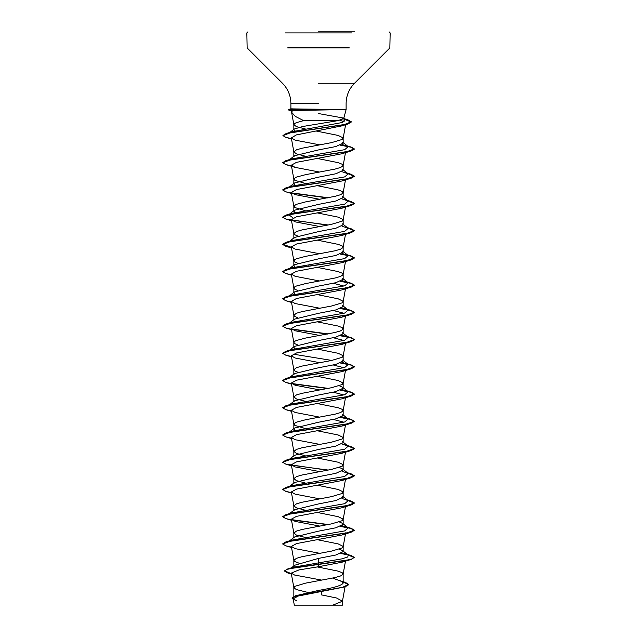 <?xml version="1.0" encoding="UTF-8"?>
<svg xmlns="http://www.w3.org/2000/svg" width="637" height="637" viewBox="0 0 637 637"><rect width="100%" height="100%" fill="white"/><g stroke="black" fill="none" stroke-linecap="round" stroke-linejoin="round"><path stroke-width="0.96" d="M318.5 31.85L354.618 31.85M318.5 605.15L339.927 605.15M290.894 108.879L346.114 109.58L292.327 110.496L291.563 110.902L291.619 112.295L295.305 116.38L303.618 120.624L337.984 120.624L343.685 118.617L343.399 118.052L318.5 113.553M324.432 109.699L289.469 109.699L292.327 110.496M291.619 112.295L291.563 110.902M343.152 581.788L345.381 582.393L348.765 584.447L342.618 587.274L295.584 595.762L318.5 590.419C333.462 587.991 341.679 585.554 343.152 583.118L342.252 581.692L332.697 578.093M308.013 592.466L296.436 589.567L293.952 587.967L294.788 586.358L305.521 583.158L335.11 577.552L340.564 575.952L343.048 574.351L342.212 572.743L338.175 571.142L317.234 566.914M299.008 563.188L294.788 561.531L293.848 560.329L293.848 566.643L294.748 565.218L318.5 558.402L335.946 554.994L343.152 551.594L342.531 550.623L339.346 549.158M293.848 560.329L296.436 558.331L301.89 556.73L331.479 551.116L342.212 547.916L343.048 546.315L338.175 543.91L317.282 539.69M305.187 537.437L296.436 535.104L293.848 533.097L293.848 537.978L294.485 537.007L318.5 531.17L335.922 527.77L343.152 524.362L342.523 523.383L339.346 521.926M293.848 533.097L296.436 531.099L301.89 529.498L331.479 523.885L342.212 520.684L343.048 519.083L338.175 516.679L317.282 512.459M305.187 510.205L296.436 507.872L293.848 505.866L293.848 510.747L294.477 509.767L318.5 503.939L335.938 500.531L343.152 497.131L342.531 496.159L348.232 500.618L341.989 498.468M293.848 505.866L296.436 503.867L301.89 502.267L331.479 496.653L342.212 493.452L343.048 491.852L338.175 489.447L317.282 485.227M305.187 482.973L296.436 480.64L293.848 478.634L293.848 483.515L294.477 482.535L318.5 476.707L335.93 473.299L343.152 469.899L342.523 468.92L339.346 467.462M293.848 478.634L296.436 476.635L301.89 475.035L331.479 469.421L342.212 466.22L343.048 464.62L338.175 462.215L317.282 457.995M305.187 455.742L296.436 453.409L293.848 451.402L293.848 456.283L294.485 455.304L318.5 449.475L335.922 446.075L343.152 442.667L342.531 441.696L348.224 446.155L341.981 443.997M293.848 451.402L296.436 449.404L301.89 447.803L331.479 442.189L342.212 438.989L343.048 437.388L338.175 434.983L317.282 430.763M295.011 430.389L293.848 429.051L294.477 428.072L318.5 422.243L335.938 418.835L343.152 415.435L342.523 414.456L348.224 418.923L341.989 416.773M305.187 428.51L294.788 425.373L293.952 423.772L296.436 422.172L305.521 419.767L335.11 414.161L340.564 412.561L343.048 410.961L342.212 409.352L338.175 407.752L317.282 403.532M305.187 401.278L296.436 398.945L293.848 396.939L293.848 401.82L294.469 400.848L318.5 395.012L335.93 391.612L343.152 388.204L342.531 387.224L339.346 385.767M293.848 396.939L296.436 394.94L301.89 393.34L331.479 387.726L342.212 384.525L343.048 382.925L338.175 380.52L317.282 376.3M297.654 372.151L294.788 370.909L293.848 369.707L293.848 374.588L294.485 373.608L318.5 367.78L335.922 364.38L343.152 360.972L342.531 360.001L348.232 364.46L341.981 362.302M293.848 369.707L296.436 367.708L301.89 366.108L331.479 360.494L342.212 357.293L343.048 355.693L338.175 353.288L317.282 349.068M295.011 348.694L293.848 347.356L294.469 346.385L318.5 340.548L335.938 337.14L343.152 333.74L342.523 332.761L348.224 337.228L341.989 335.078M297.654 344.92L294.788 343.677L293.864 342.618L294.788 341.273L296.436 340.477L305.521 338.072L335.11 332.466L340.564 330.866L343.048 329.265L342.212 327.657L338.175 326.056L317.282 321.836M297.654 317.688L294.788 316.446L293.848 315.243L293.848 320.124L294.477 319.145L318.5 313.316L335.93 309.916L343.152 306.508L342.515 305.537L348.232 309.996L341.989 307.846M293.848 315.243L296.436 313.245L301.89 311.644L331.479 306.031L342.212 302.83L343.048 301.229L338.175 298.825L317.282 294.605M295.011 294.23L293.848 292.893L294.469 291.913L318.5 286.085L335.922 282.685L343.152 279.277L342.523 278.297L348.224 282.764L341.973 280.606M297.654 290.456L294.788 289.214L293.864 288.155L294.788 286.809L296.436 286.013L305.521 283.608L335.11 278.003L340.564 276.402L343.048 274.802L342.212 273.193L338.175 271.593L317.282 267.373M295.011 266.999L293.848 265.661L294.469 264.689L318.5 258.853L335.938 255.445L343.152 252.045L342.531 251.074L348.224 255.533L341.989 253.383M297.654 263.224L294.788 261.982L293.864 260.923L294.788 259.577L296.436 258.781L305.521 256.377L335.11 250.771L340.564 249.171L343.048 247.57L342.212 245.962L338.175 244.361L317.282 240.141M297.654 235.993L294.788 234.75L293.848 233.548L293.848 238.429L294.477 237.45L318.5 231.621L335.93 228.213L343.152 224.813L342.515 223.834L348.224 228.301L341.989 226.151M293.848 233.548L296.436 231.55L301.89 229.949L331.479 224.335L342.212 221.135L343.048 219.534L338.175 217.129L317.282 212.909M295.011 212.535L293.848 211.197L294.469 210.226L318.5 204.389L335.922 200.989L343.152 197.581L342.523 196.602L348.224 201.069L341.981 198.911M305.187 210.656L294.788 207.519L293.952 205.918L296.436 204.318L305.521 201.913L335.11 196.307L340.564 194.707L343.048 193.107L342.212 191.498L338.175 189.898L317.282 185.678M295.011 185.303L293.848 183.966L294.477 182.986L318.5 177.158L335.938 173.75L343.152 170.35L342.531 169.378L348.232 173.837L341.989 171.687M305.187 183.424L294.788 180.287L293.952 178.686L296.436 177.086L305.521 174.681L335.11 169.076L340.564 167.475L343.048 165.875L342.212 164.266L338.175 162.666L317.282 158.446M305.187 156.192L296.436 153.859L293.848 151.853L293.848 156.734L294.469 155.762L318.5 149.926L335.93 146.526L343.152 143.118L342.515 142.139L348.224 146.606L341.989 144.456M293.848 151.853L296.436 149.854L301.89 148.254L331.479 142.64L342.212 139.439L343.048 137.839L338.175 135.434L315.96 130.983M309.486 511.057L308.77 510.914M309.486 483.825L308.77 483.682M309.486 429.362L308.77 429.219M309.486 402.13L308.77 401.987M309.486 374.898L308.77 374.755M309.486 320.435L308.77 320.292M309.486 265.971L308.77 265.828M309.486 238.74L308.77 238.596M309.486 211.508L308.77 211.365M295.202 130.951L293.848 129.717L294.294 129.024L302.814 126.492L337.984 120.624M305.434 129.008L296.436 126.628L293.864 124.764L294.788 123.419L296.436 122.623L303.618 120.624M343.152 582.011L348.765 584.67L344.999 586.868L298.235 596.041L293.155 598.82L296.946 600.994M345.238 585.825L342.451 601.232L332.817 605.15L342.459 605.15L294.302 605.15L293.155 598.82M342.451 601.232L336.575 598.008L321.589 594.918L321.661 591.773M318.5 558.402L318.5 566.731L298.944 569.932L291.22 573.133L294.549 575.02L321.924 580.148M342.531 550.623L348.232 555.082L347.762 556.985L341.758 558.888L293.601 567.161L291.228 568.1M284.508 570.848L287.016 569.406L294.246 567.742L351.162 559.445L354.331 557.375L351.608 559.079L343.845 560.783L287.661 568.976L284.508 570.848L291.316 573.658M295.584 595.762L291.961 598.032L293.267 599.401M284.508 571.071L287.956 573.045L291.364 573.889M344.999 586.868L297.614 595.412L291.961 598.032M339.784 120.25L344.211 121.763M344.983 124.51L341.671 125.919L296.412 134.893L291.308 137.887L295.13 140.156L319.718 144.83M345.453 152.02L341.87 153.772L296.516 162.339L291.324 165.19L295.138 167.388L319.718 172.062M345.158 179.53L341.87 181.004L296.516 189.563L291.324 192.422L295.122 194.619L319.718 199.293M345.158 206.762L341.862 208.235L296.524 216.795L291.324 219.654L295.138 221.851L319.718 226.525M345.453 233.715L341.87 235.467L296.516 244.027L291.324 246.885L295.13 249.083L319.718 253.757M345.158 261.234L341.862 262.699L296.516 271.266L291.324 274.117L295.13 276.315L319.718 280.989M333.302 283.29L343.94 286.045M345.158 288.465L341.87 289.931L296.531 298.49L291.324 301.349L295.138 303.546L319.718 308.22M333.302 310.522L343.94 313.277M345.445 315.411L341.862 317.162L296.539 325.722L291.324 328.581L295.13 330.778L319.718 335.452M333.302 337.753L343.94 340.508M345.453 342.642L341.87 344.394L296.539 352.954L291.324 355.812L295.138 358.01L319.718 362.684M333.302 364.985L343.94 367.74M345.453 369.874L341.87 371.626L296.531 380.185L291.324 383.044L295.122 385.242L319.718 389.916M333.302 392.217L343.94 394.972M345.453 397.106L341.862 398.858L296.524 407.417L291.324 410.276L295.138 412.473L319.718 417.147M333.302 419.449L343.94 422.204M345.453 424.338L341.87 426.089L296.524 434.649L291.324 437.508L295.13 439.705L319.718 444.379M345.453 451.569L341.862 453.321L296.516 461.881L291.324 464.739L295.13 466.937L319.718 471.611M345.166 479.08L341.87 480.553L296.524 489.112L291.324 491.971L295.138 494.169L319.718 498.843M345.166 506.311L341.862 507.785L296.516 516.352L291.324 519.203L295.13 521.4L319.718 526.074M345.158 533.543L341.87 535.016L296.516 543.584L291.324 546.435L295.138 548.632L319.718 553.306M345.158 560.783L341.87 562.248L318.5 566.731M348.232 555.082L341.989 552.932M288.848 541.41L291.842 540.136L344.689 530.924L348.224 527.85L341.989 525.7M288.856 514.178L291.826 512.912L344.673 503.692L348.232 500.618M288.848 486.947L291.842 485.673L344.681 476.46L348.224 473.387L341.989 471.237M288.856 459.715L291.834 458.441L344.681 449.228L348.224 446.155M288.856 432.483L291.834 431.209L344.681 421.997L348.224 418.923M288.856 405.251L291.842 403.977L344.689 394.765L348.224 391.691L341.989 389.541M289.421 377.669L291.826 376.746L344.673 367.533L348.232 364.46M331.813 360.431L293.06 354.124M289.429 350.438L291.842 349.514L344.689 340.301L348.224 337.228M289.429 323.206L291.826 322.29L344.673 313.07L348.232 309.996M289.421 295.974L291.834 295.05L344.681 285.838L348.224 282.764M288.856 269.093L291.834 267.819L344.681 258.606L348.224 255.533M288.776 241.917L291.834 240.587L344.673 231.374L348.224 228.301M293.06 217.965L288.768 214.685M288.848 214.629L291.842 213.355L344.689 204.143L348.224 201.069M288.856 187.397L291.826 186.131L344.673 176.911L348.232 173.837M288.848 160.166L291.842 158.892L344.689 149.679L348.224 146.606M289.811 132.639L292.264 131.724L342.308 122.495L345.15 119.422L341.727 117.925M354.331 557.375L351.154 555.544L340.835 553.489M282.685 543.879L285.846 541.928L346.369 533.097L354.331 530.151L351.162 528.312L340.835 526.258M328.23 524.53L291.555 519.649M282.685 516.647L285.838 514.696L346.385 505.858L354.331 502.912L351.146 501.08L347.754 500.252M282.685 489.415L285.846 487.464L346.361 478.634L354.331 475.688L351.162 473.848L347.754 473.02M328.23 470.066L291.547 465.185M282.685 462.183L285.846 460.233L346.377 451.394L354.331 448.456L351.154 446.617L347.754 445.789M282.685 434.952L285.838 433.001L346.377 424.17L354.331 421.224L351.162 419.385L340.835 417.331M282.685 407.72L285.854 405.769L346.369 396.939L354.331 393.992L351.154 392.153L340.835 390.099M328.23 388.371L291.547 383.49M282.685 380.488L285.838 378.537L346.385 369.699L354.331 366.753L351.154 364.921L340.819 362.867M282.685 353.256L285.846 351.305L346.369 342.475L354.331 339.529L351.162 337.69L340.835 335.635M328.23 333.907L291.547 329.026M282.685 326.025L285.846 324.074L346.385 315.235L354.331 312.297L351.154 310.458L340.835 308.404M282.685 298.793L285.838 296.842L346.369 288.012L354.331 285.065L351.162 283.226L340.819 281.172M282.685 271.561L285.846 269.61L346.377 260.772L354.331 257.834L351.154 255.994L340.835 253.94M291.396 247.307L282.669 244.218L285.838 242.378L346.377 233.54L354.331 230.602L351.154 228.763L347.754 227.935M328.23 224.98L291.547 220.099M282.685 217.098L285.846 215.147L346.369 206.316L354.331 203.37L351.162 201.531L347.754 200.703M328.23 197.749L291.547 192.868M282.685 189.866L285.838 187.915L346.385 179.077L354.331 176.13L351.154 174.299L347.754 173.471M282.685 162.634L285.846 160.683L346.361 151.853L354.331 148.907L351.162 147.067L340.835 145.013M282.955 135.506L286.236 133.507L344.004 124.717L351.313 121.786L347.81 119.764L343.63 118.745M288.282 109.771L289.469 109.468L288.115 109.636M354.331 557.606L348.152 555.026M291.435 547.087L285.846 545.829L282.669 543.99L290.623 541.044L351.146 532.213L354.331 530.374L350.668 528.399L340.421 526.425M327.506 524.673L291.842 519.927M291.435 519.856L285.838 518.598L282.669 516.758L290.631 513.812L351.162 504.982L354.331 503.142L348.152 500.563M291.435 492.624L285.846 491.366L282.669 489.527L290.615 486.588L351.154 477.75L354.331 475.911L348.152 473.331M327.514 470.21L285.838 464.134L282.669 462.295L290.639 459.349L351.154 450.518L354.331 448.679L348.152 446.099M291.435 438.16L285.854 436.902L282.669 435.071L290.615 432.125L351.162 423.287L354.331 421.447L350.668 419.472L340.421 417.498M291.435 410.929L285.838 409.671L282.669 407.831L290.631 404.885L351.154 396.055L354.331 394.215L350.668 392.241L340.421 390.266M327.506 388.514L291.842 383.769M291.435 383.697L285.846 382.439L282.669 380.6L290.623 377.661L351.162 368.823L354.331 366.984L350.661 365.009L340.413 363.026M291.435 356.465L285.846 355.207L282.669 353.368L290.623 350.422L351.146 341.591L354.331 339.76L350.668 337.777L340.421 335.803M327.514 334.051L291.842 329.305M291.435 329.233L285.838 327.975L282.669 326.136L290.631 323.19L351.162 314.36L354.331 312.52L350.661 310.545L340.421 308.571M291.435 302.002L285.846 300.744L282.669 298.904L290.615 295.966L351.154 287.128L354.331 285.288L350.668 283.314L340.413 281.331M291.435 274.77L285.838 273.512L282.669 271.673L290.639 268.726L351.154 259.896L354.331 258.057L350.668 256.082L340.421 254.107M291.435 247.538L285.846 246.28L282.669 244.449L290.615 241.503L351.162 232.664L354.331 230.825L348.152 228.245M327.514 225.124L285.838 219.048L282.669 217.209L290.631 214.263L351.154 205.433L354.331 203.593L348.152 201.013M327.506 197.892L291.842 193.146M291.435 193.075L285.846 191.817L282.669 189.977L290.623 187.039L351.162 178.201L354.331 176.361L348.152 173.782M291.435 165.843L285.846 164.585L282.669 162.746L290.623 159.807L351.154 150.969L354.331 149.138L350.668 147.155L340.421 145.18M291.435 138.611L285.838 137.353L282.939 135.625L290.623 132.703L348.049 123.952L351.313 122.017L343.47 118.936M292.272 111.133L288.115 109.859M324.153 109.468L289.469 109.468L292.088 108.736M285.113 32.925L351.887 32.925M287.789 47.17L349.211 47.17M287.789 47.934L349.211 47.934M318.5 83.272L354.506 83.272L318.5 83.272M318.5 103.544L290.886 103.544L318.5 103.544M343.685 118.617L346.114 109.58L346.114 103.544C346.225 95.677 349.028 88.917 354.506 83.272L389.844 47.934L390.163 32.925L389.088 31.85M290.886 108.839L290.886 103.544C290.775 95.677 287.972 88.917 282.494 83.272L247.156 47.934L246.838 32.925L247.912 31.85M343.152 583.118L343.152 573.945M343.152 551.594L343.152 546.713M343.152 524.362L343.152 519.481M343.152 497.131L343.152 492.25M343.152 469.899L343.152 465.018M343.152 442.667L343.152 437.786M343.152 415.435L343.152 410.554M343.152 388.204L343.152 383.323M343.152 360.972L343.152 356.091M343.152 333.74L343.152 328.859M343.152 306.508L343.152 301.627M343.152 279.277L343.152 274.396M343.152 252.045L343.152 247.164M343.152 224.813L343.152 219.932M343.152 197.581L343.152 192.7M343.152 170.35L343.152 165.469M343.152 143.118L343.152 138.237M293.848 597.729L293.848 587.561M293.848 429.051L293.848 424.17M293.848 346.87L293.848 342.475M293.848 292.893L293.848 288.012M293.848 265.661L293.848 260.78M293.848 211.197L293.848 206.316M293.848 183.966L293.848 179.085M293.848 129.717L293.848 124.621M342.459 605.15L342.459 601.097M293.601 567.161L287.661 568.976M339.433 580.514L345.381 582.393M287.956 573.045L291.396 574.064M345.676 124.35L343.136 138.38M291.308 137.887L293.864 151.996M345.485 152.665L343.136 165.612M291.324 165.19L293.864 179.228M345.485 179.897L343.136 192.844M291.324 192.422L293.864 206.46M345.485 207.129L343.136 220.076M291.324 219.654L293.864 233.691M345.485 234.36L343.136 247.307M291.324 246.885L293.864 260.923M345.485 261.592L343.136 274.539M291.324 274.117L293.864 288.155M345.676 287.733L343.136 301.771M291.324 301.349L293.864 315.387M345.485 316.056L343.136 329.003M291.324 328.581L293.864 342.618M345.676 342.196L343.136 356.234M291.324 355.812L293.864 369.85M345.485 370.519L343.136 383.466M291.324 383.044L293.864 397.082M345.485 397.751L343.136 410.698M291.324 410.276L293.864 424.314M345.485 424.983L343.136 437.93M291.324 437.508L293.864 451.545M345.485 452.214L343.136 465.161M291.324 464.739L293.864 478.777M345.485 479.446L343.136 492.393M291.324 491.971L293.864 506.009M345.485 506.678L343.136 519.625M291.324 519.203L293.864 533.241M345.676 532.819L343.136 546.857M291.324 546.435L293.864 560.472M345.485 561.141L343.136 574.088M291.22 573.133L293.864 587.704M293.864 124.764L291.555 112.032M291.013 108.808L288.25 109.548M345.166 553.752L351.154 555.544M291.842 540.136L285.846 541.928M345.166 526.52L351.162 528.312M291.826 512.912L285.838 514.696M345.158 499.289L351.146 501.08M291.842 485.673L285.846 487.464M345.166 472.057L351.162 473.848M291.834 458.441L285.846 460.233M345.158 444.825L351.154 446.617M291.834 431.209L285.838 433.001M345.174 417.601L351.162 419.385M291.842 403.977L285.854 405.769M345.158 390.362L351.154 392.153M291.826 376.746L285.838 378.537M345.166 363.13L351.154 364.921M291.842 349.514L285.846 351.305M345.166 335.898L351.162 337.69M291.826 322.29L285.846 324.074M345.158 308.666L351.154 310.458M291.834 295.05L285.838 296.842M345.174 281.443L351.162 283.226M291.834 267.819L285.846 269.61M345.158 254.203L351.154 255.994M291.834 240.587L285.838 242.378M345.174 226.971L351.154 228.763M291.842 213.355L285.846 215.147M345.166 199.739L351.162 201.531M291.826 186.131L285.838 187.915M345.166 172.508L351.154 174.299M291.842 158.892L285.846 160.683M345.166 145.276L351.162 147.067M292.264 131.724L286.236 133.507M344.203 118.681L347.81 119.764M289.62 540.805L294.477 536.999M348.224 527.85L342.523 523.383M289.62 513.573L294.477 509.767M289.62 486.342L294.469 482.535M348.224 473.387L342.523 468.92M288.768 459.771L294.477 455.304M289.62 431.878L294.477 428.072M289.62 404.646L294.469 400.848M348.224 391.691L342.531 387.224M289.62 377.415L294.485 373.601M289.62 350.183L294.469 346.377M294.469 319.145L288.848 323.556M289.62 295.719L294.469 291.913M289.62 268.488L294.469 264.689M289.62 241.256L294.477 237.45M289.62 214.024L294.469 210.226M288.776 187.453L294.477 182.986M289.62 159.561L294.469 155.754M289.939 132.416L294.294 129.024M345.15 119.422L343.407 118.052M341.671 125.919L348.049 123.952M291.515 139.049L285.838 137.353M341.87 153.772L351.154 150.969M295.138 167.388L285.846 164.585M341.87 181.004L351.162 178.201M291.515 193.513L285.846 191.817M341.862 208.235L351.154 205.433M291.515 220.744L285.838 219.048M341.87 235.467L351.162 232.664M291.515 247.976L285.846 246.28M341.862 262.699L351.154 259.896M291.515 275.208L285.838 273.512M341.87 289.931L351.154 287.128M291.515 302.44L285.846 300.744M341.862 317.162L351.162 314.36M291.515 329.671L285.838 327.975M341.87 344.394L351.146 341.591M291.515 356.903L285.846 355.207M341.87 371.626L351.162 368.823M291.515 384.135L285.846 382.439M341.862 398.858L351.154 396.055M291.515 411.367L285.838 409.671M341.87 426.089L351.162 423.287M291.515 438.598L285.854 436.902M341.862 453.321L351.154 450.518M291.515 465.83L285.838 464.134M341.87 480.553L351.154 477.75M291.515 493.062L285.846 491.366M341.862 507.785L351.162 504.982M291.515 520.294L285.838 518.598M341.87 535.016L351.146 532.213M291.515 547.525L285.846 545.829M341.87 562.248L351.162 559.445M294.748 565.218L291.459 567.822"/></g></svg>
